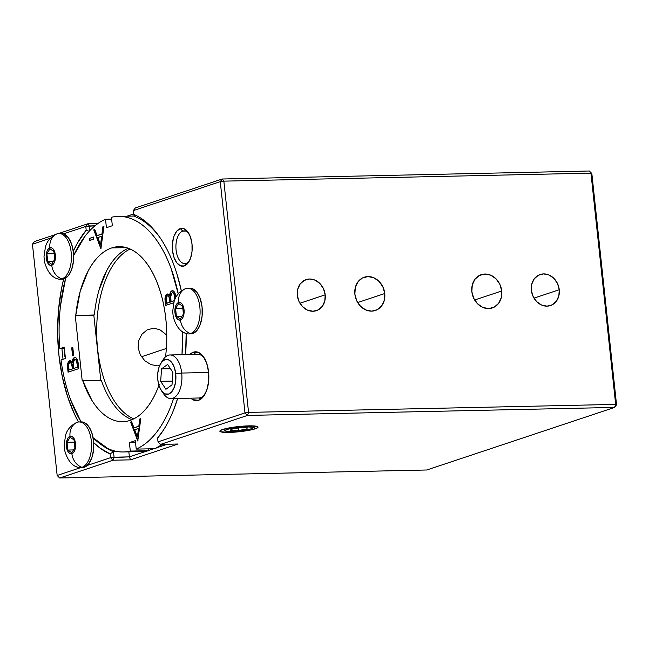 <?xml version="1.0" encoding="UTF-8"?>
<svg xmlns="http://www.w3.org/2000/svg" width="649" height="649" viewBox="0 0 649 649"><rect width="100%" height="100%" fill="white"/><g stroke="black" fill="none" stroke-linecap="round" stroke-linejoin="round"><path stroke-width="0.97" d="M65.354 357.68L64.21 354.597L65.354 357.688M140.289 354.898L138.115 347.75L140.289 354.898L144.841 360.779L140.289 354.898M150.925 364.6L144.841 360.779L150.925 364.6L157.472 365.841L150.925 364.6M159.597 365.63L157.472 365.841L159.597 365.638M141.401 356.78L166.347 348.472L141.401 356.78M559.251 289.722A16.363 13.759 -108.4 0 1 550.49 305.549A16.363 13.759 -108.4 0 1 531.377 290.33L531.782 284.14L534.241 278.843L538.394 275.249L543.594 273.91L549.054 275.022L553.946 278.413L557.532 283.581L559.251 289.722L558.846 295.92L556.388 301.209L552.234 304.803L547.034 306.15L541.574 305.038L536.682 301.639L533.097 296.479L531.377 290.33A16.363 13.759 -108.4 0 1 540.138 274.503A16.363 13.759 -108.4 0 1 559.251 289.722L533.981 298.142L559.251 289.722M325.19 294.824A16.363 13.759 -108.4 0 1 316.428 310.66A16.363 13.759 -108.4 0 1 297.323 295.433L297.721 289.243L300.187 283.946L304.332 280.352L309.532 279.013L315 280.125L319.892 283.516L323.47 288.683L325.19 294.824L324.792 301.022L322.326 306.312L318.18 309.906L312.98 311.252L307.512 310.141L302.621 306.742L299.043 301.582L297.323 295.433A16.363 13.759 -108.4 0 1 306.085 279.605A16.363 13.759 -108.4 0 1 325.19 294.824L299.927 303.245L325.19 294.824M384.752 293.526A17.539 14.749 -108.4 0 1 375.357 310.498A17.539 14.749 -108.4 0 1 354.881 294.184L355.311 287.539L357.948 281.869L362.393 278.015L367.967 276.571L373.824 277.764L379.073 281.406L382.91 286.939L384.752 293.526L384.322 300.163L381.685 305.841L377.239 309.695L371.666 311.131L365.809 309.946L360.56 306.304L356.723 300.771L354.881 294.184A17.539 14.749 -108.4 0 1 364.267 277.212A17.539 14.749 -108.4 0 1 384.752 293.526L357.672 302.556L384.752 293.526M501.726 290.979A17.539 14.749 -108.4 0 1 492.331 307.951A17.539 14.749 -108.4 0 1 471.847 291.628L472.277 284.992L474.914 279.313L479.36 275.468L484.941 274.024L490.798 275.217L496.039 278.859L499.876 284.392L501.726 290.979L501.296 297.615L498.651 303.294L494.205 307.147L488.632 308.583L482.775 307.391L477.526 303.756L473.689 298.216L471.847 291.628A17.539 14.749 -108.4 0 1 481.242 274.665A17.539 14.749 -108.4 0 1 501.726 290.979L474.638 300L501.726 290.979M252.777 426.263A16.582 2.255 173.9 0 0 253.678 425.931A16.582 2.255 -6.1 0 1 252.777 426.263M255.284 428.794L253.499 426.985L255.284 428.794L250.263 430.076L229.073 432.429L220.4 431.723L220.06 430.733L222.583 429.5A19.202 2.612 -6.1 0 1 242.637 426.182A19.202 2.612 -6.1 0 1 257.807 426.766A19.202 2.612 -6.1 0 1 255.284 428.794A19.202 2.612 -6.1 0 1 232.691 432.283A19.202 2.612 -6.1 0 1 219.987 430.814A19.202 2.612 -6.1 0 1 222.583 429.5L234.346 427.074L248.794 425.858L257.466 426.571L257.815 427.561L255.284 428.794M186.206 263.348A16.363 8.575 -91.2 0 0 189.37 260.955A16.363 8.575 88.8 0 1 186.206 263.348A16.363 8.575 88.8 0 1 184.843 263.583A16.363 8.575 88.8 0 1 175.968 248.721A16.363 8.575 88.8 0 1 182.758 231.109L180.26 228.578A18.983 9.946 88.8 0 1 188.048 232.18A18.983 9.946 88.8 0 1 188.697 262.099A18.983 9.946 88.8 0 1 184.251 265.968L186.206 263.348L184.251 265.968L180.373 265.79L176.771 262.796L174.013 257.434L172.504 250.522L172.48 243.124L173.948 236.35L176.674 231.239L180.26 228.578L184.138 228.756L187.739 231.758L190.498 237.12L192.007 244.024L192.031 251.431L190.563 258.197L187.829 263.307L184.251 265.968A18.983 9.946 88.8 0 1 172.504 250.522A18.983 9.946 88.8 0 1 180.26 228.578L182.758 231.109A16.363 8.575 88.8 0 1 184.129 230.866A16.363 8.575 88.8 0 1 188.77 233.307A16.363 8.575 -91.2 0 0 182.758 231.109L185.5 231.044L182.758 231.109A16.363 8.575 -91.2 0 0 176.082 250.027A16.363 8.575 -91.2 0 0 186.206 263.348M200.565 397.667L198.61 400.295L203.218 396.863L206.731 390.292L208.613 381.571L208.589 372.047L206.65 363.156L203.088 356.252L198.464 352.391L193.467 352.156A24.435 12.802 88.8 0 0 189.792 354.541L193.467 352.156L195.698 354.411L193.467 352.156A24.435 12.802 88.8 0 1 203.494 356.796A24.435 12.802 88.8 0 1 204.33 395.314A24.435 12.802 88.8 0 1 198.61 400.295L200.565 397.667A21.815 11.431 -91.2 0 0 205.003 394.194A21.815 11.431 88.8 0 1 200.565 397.667A21.815 11.431 88.8 0 1 198.74 397.991L170.971 398.6A21.815 11.431 88.8 0 1 162.639 392.191M204.208 357.891A21.815 11.431 -91.2 0 0 195.966 354.687A21.815 11.431 88.8 0 1 197.791 354.362A21.815 11.431 88.8 0 1 204.216 357.899M160.035 237.68A120 62.88 -91.2 0 0 134.781 216.523L133.71 214.373L133.305 210.609L135.26 207.98L222.226 179.01L220.271 181.639L223.84 181.144L248.559 412.399L615.666 404.392L590.955 173.137L223.84 181.144L248.559 412.399L615.666 404.392L614.595 407.418L247.488 415.425L160.53 444.395L178.061 444.013L130.546 459.841L113.015 460.222L59.667 477.997L426.774 469.99L614.595 407.418L247.488 415.425L160.53 444.395L158.023 441.864L244.981 412.894L220.271 181.639L133.305 210.609L133.71 214.373C139.681 216.847 145.384 220.838 150.811 226.355C156.239 231.871 161.179 238.694 165.633 246.831C170.087 254.96 173.875 264.078 177.007 274.186L181.363 290.955A122.612 64.251 88.8 0 0 159.313 236.65L159.824 237.364M186.158 333.505L185.59 354.63A122.612 64.251 88.8 0 0 186.158 333.505M190.749 398.162A24.435 12.802 88.8 0 0 198.61 400.295L192.842 399.695L190.741 398.162M164.197 428.892L163.532 429.93A122.612 64.251 88.8 0 0 177.639 398.454L173.348 410.606C168.951 421.526 163.71 430.693 157.618 438.099L158.023 441.864L157.618 438.099L158.315 436.753A120 62.88 -91.2 0 0 164.205 428.867M133.783 418.856A87.274 45.73 88.8 0 1 96.701 334.697A87.274 45.73 88.8 0 1 130.084 249.005A87.274 45.73 -91.2 0 0 96.701 334.697A87.274 45.73 -91.2 0 0 133.783 418.856M138.74 340.457L138.115 347.75L138.74 340.457L141.993 334.17L138.74 340.457M159.662 329.587L164.984 333.675L166.761 336.012L164.984 333.675L159.662 329.587L153.44 328.232L147.201 329.862L141.993 334.17M222.226 179.01L589.333 171.003L590.955 173.137L223.84 181.144L222.226 179.01L220.271 181.639L133.305 210.609L135.26 207.98L222.226 179.01L589.333 171.003L590.955 173.137L615.666 404.392L616.55 404.789L591.839 173.534L589.333 171.003L591.839 173.534L616.55 404.789L615.666 404.392L614.595 407.418L616.55 404.789L614.595 407.418L426.774 469.99L59.667 477.997L57.161 475.466L80.59 467.661L57.161 475.466L32.45 244.211L34.405 241.582L55.23 234.646L34.405 241.582L32.45 244.211L57.161 475.466L59.667 477.997L113.015 460.222L130.546 459.841L129.386 456.864L146.601 451.128L129.386 456.864L114.078 457.196L113.494 451.68A120 62.88 88.8 0 1 103.223 446.009A120 62.88 -91.2 0 0 113.494 451.68L117.68 451.59L113.494 451.68L110.103 453.927L99.548 447.753L93.707 442.65A122.612 64.251 88.8 0 0 110.103 453.927L110.508 457.691L110.103 453.927L113.494 451.68L114.078 457.196L113.015 460.222L114.078 457.196L110.508 457.691L129.386 456.864L128.851 451.842L129.386 456.864L130.546 459.841L178.061 444.013L160.53 444.395L158.023 441.864L244.981 412.894L247.488 415.425L248.559 412.399L244.981 412.894L220.271 181.639L223.84 181.144L222.226 179.01M58.58 233.526L87.745 223.808L97.821 223.589L87.745 223.808L89.367 225.941L94.908 225.82L85.79 226.436L63.537 233.851L85.79 226.436L86.195 230.2L85.79 226.436L89.367 225.941L87.745 223.808L85.79 226.436L87.745 223.808L58.58 233.526M126.993 216.198L133.67 213.975L126.993 216.198M86.195 230.2A122.612 64.251 88.8 0 0 73.272 251.22L77.637 242.742L86.195 230.2L88.15 230.849M50.476 238.207L32.45 244.211L50.476 238.207M87.242 465.447L110.508 457.691L113.015 460.222L110.508 457.691L87.242 465.447M78.472 421.996L74.781 414.792L67.65 396.75L62.304 376.647L58.929 355.133L57.631 332.929L58.459 310.766L61.379 289.373L63.651 278.973A122.612 64.251 88.8 0 0 78.472 421.996M134.375 215.711L133.337 216.06L134.375 215.711M148.84 450.382L153.821 448.727L148.84 450.382M157.009 447.664L167.255 444.249L157.009 447.664M63.05 359.311A120 62.88 88.8 0 1 61.939 348.586A120 62.88 -91.2 0 0 63.05 359.311M64.365 352.375L64.21 354.597L64.365 352.375M89.862 230.549L89.367 225.941L89.862 230.549M159.313 236.65A122.612 64.251 88.8 0 0 133.71 214.373L134.781 216.523A120 62.88 88.8 0 1 160.116 237.794M164.367 428.616A120 62.88 88.8 0 1 158.315 436.753L157.618 438.099A122.612 64.251 88.8 0 0 163.532 429.93M248.559 412.399L244.981 412.894L247.488 415.425L248.559 412.399M147.201 329.862L153.44 328.232M111.652 247.95A87.534 45.868 88.8 0 1 118.962 246.661A87.534 45.868 88.8 0 1 165.536 356.853L165.933 353.332C167.085 342.007 167.053 330.633 165.828 319.194C164.603 307.764 162.291 297.145 158.875 287.337C155.468 277.537 151.225 269.294 146.139 262.61C141.06 255.933 135.536 251.317 129.557 248.778C123.586 246.239 117.615 245.963 111.652 247.95L126.312 247.626L111.652 247.95A87.534 45.868 88.8 0 0 75.771 315.365L80.2 291.287L88.159 270.925C91.355 264.922 94.957 259.965 98.956 256.047C102.956 252.137 107.19 249.435 111.652 247.95M158.908 385.303A87.534 45.868 88.8 0 1 130.084 420.398C125.622 421.891 121.12 422.093 116.585 421.023C112.05 419.952 107.677 417.648 103.459 414.119C99.248 410.582 95.379 405.966 91.85 400.279L82.748 380.703L82.22 380.882L75.243 315.544L94.348 314.96L75.243 315.544L94.348 314.96L93.821 315.138L100.782 380.314L93.821 315.138L75.243 315.544L82.22 380.882L101.325 380.298A87.534 45.868 -91.2 0 0 132.023 419.668M128.291 248.275A87.534 45.868 -91.2 0 0 94.348 314.96M93.107 437.775L107.685 448.451C115.181 451.996 122.718 452.872 130.295 451.079L129.394 442.618L135.308 440.647L136.217 449.108C143.64 445.904 150.479 440.233 156.725 432.112C162.972 423.984 168.205 413.94 172.431 401.982L173.599 398.543A117.818 61.736 88.8 0 1 136.217 449.108L154.795 448.702A117.818 61.736 -91.2 0 0 162.469 444.354M181.996 354.711L182.564 331.68A117.818 61.736 88.8 0 1 181.988 354.711M73.637 255.576A117.818 61.736 88.8 0 1 105.519 219.24L106.428 227.702L112.342 225.73L111.433 217.269A117.818 61.736 88.8 0 1 118.296 216.385A117.818 61.736 88.8 0 1 178.256 293.908L171.166 268.718C166.712 256.558 161.285 246.271 154.884 237.85C148.483 229.438 141.539 223.451 134.043 219.897C126.555 216.352 119.018 215.476 111.433 217.269L112.342 225.73L106.428 227.702L105.519 219.24C98.088 222.445 91.258 228.107 85.011 236.236L73.629 255.56M65.679 278.088L60.519 305.582C58.881 319.77 58.645 334.121 59.822 348.635L64.227 347.166L65.444 358.516L61.03 359.984C62.937 374.254 66.117 387.469 70.571 399.63L81.044 421.907A117.818 61.736 88.8 0 1 61.03 359.984L65.444 358.516L64.227 347.166L59.822 348.635A117.818 61.736 88.8 0 1 65.687 278.08M89.392 238.402L93.521 237.023L93.748 239.14L89.619 240.511L89.392 238.402L89.619 240.511L93.748 239.14L93.521 237.023L89.392 238.402M175.692 296.35L175.814 297.493L175.692 296.35C175.222 292.48 173.981 290.638 171.961 290.825L173.429 291.012L174.419 292.058L175.692 296.35M173.713 302.75L165.6 305.452L165.227 296.78L167.118 294.062L168.489 294.224L169.649 295.676L170.346 292.456L171.961 290.825C170.598 291.401 169.827 293.015 169.649 295.676L167.118 294.062C165.292 295.23 164.643 297.688 165.171 301.452L165.6 305.452L173.713 302.75M78.164 363.091L78.756 368.632L68.072 372.193L67.488 365.833L68.616 361.525L69.597 360.803L70.968 360.966L72.12 362.418L72.826 359.197L74.432 357.558L75.909 357.753L76.89 358.8L78.164 363.091C77.702 359.222 76.452 357.38 74.432 357.558C73.069 358.143 72.299 359.757 72.12 362.418L69.597 360.803C67.772 361.972 67.115 364.43 67.642 368.194L68.072 372.193L78.756 368.632L78.164 363.091M159.175 384.557C155.825 394.04 151.623 401.893 146.585 408.107C141.547 414.313 136.047 418.41 130.084 420.398A87.534 45.868 88.8 0 1 122.775 421.688A87.534 45.868 88.8 0 1 82.748 380.703L101.325 380.298M72.81 347.491L73.653 355.376L72.558 355.741L71.715 347.856L72.81 347.491L71.715 347.856L72.558 355.741L73.653 355.376L72.81 347.491M103.937 226.444L100.903 248.786L93.748 229.843L94.795 229.495L97.09 235.563L101.958 233.94L102.883 226.801L103.937 226.444L102.883 226.801L101.958 233.94L97.09 235.563L94.795 229.495L93.748 229.843L100.903 248.786L103.937 226.444M140.792 418.678L137.758 441.004L130.603 422.069L131.65 421.72L133.945 427.788L138.813 426.166L139.738 419.027L140.792 418.678L139.738 419.027L138.813 426.166L133.945 427.788L131.65 421.72L130.603 422.069L137.758 441.004L140.792 418.678M124.259 451.947L142.009 451.558A117.818 61.736 -91.2 0 0 148.872 450.674L130.295 451.079A117.818 61.736 88.8 0 1 123.432 451.964A117.818 61.736 88.8 0 1 93.099 437.759M64.373 348.537L59.822 348.635L64.373 348.537M105.519 219.24L111.636 219.111L105.519 219.24M141.06 451.574L148.872 450.674L130.295 451.079L129.394 442.618L135.308 440.647L136.217 449.108L154.795 448.702L162.493 444.354M148.872 450.674L148.678 448.832L148.872 450.674M98.778 290.882L106.736 270.519C109.932 264.516 113.534 259.559 117.534 255.641M129.394 442.618L135.503 442.488L129.394 442.618M67.975 364.641L68.502 372.055L68.088 368.186L67.642 368.194L68.088 368.186C67.561 364.422 68.218 361.955 70.043 360.795L70.279 360.739M70.084 360.714L69.597 360.803M73.28 359.173L72.566 362.41L72.12 362.418L72.566 362.41C72.745 359.749 73.515 358.126 74.878 357.55L75.138 357.485M74.951 357.469L74.432 357.558M75.527 357.461L73.897 358.232M70.384 360.714L68.908 361.712M75.333 359.343L76.233 359.765M76.087 359.635L77.182 361.688M77.515 363.554L77.912 367.156L73.491 368.486L73.077 363.391L74.627 359.4L75.138 359.376M70.506 362.58L72.023 364.024L72.51 366.036M72.704 367.594L72.842 368.843L68.972 369.995L68.705 367.496C68.332 365.087 68.705 363.464 69.816 362.637L70.319 362.613M69.816 362.637L68.68 364.487L68.972 369.995L72.842 368.843L72.396 368.851L72.266 367.618L72.396 368.851L72.842 368.843L72.712 367.602L72.266 367.618L71.577 364.04L70.79 362.856L69.816 362.637C71.309 362.848 72.128 364.503 72.266 367.618L72.712 367.602C72.574 364.495 71.755 362.832 70.262 362.629M74.627 359.4L73.175 362.045L73.491 368.486L77.912 367.156L77.466 367.164L77.182 364.543L77.466 367.164L77.912 367.156L77.629 364.535L77.182 364.543L76.46 360.852L75.641 359.651L74.627 359.4C76.184 359.627 77.036 361.339 77.182 364.543L77.629 364.535C77.482 361.331 76.631 359.611 75.073 359.392M72.988 355.595L72.161 347.848L71.715 347.856L72.826 347.629L72.161 347.848L72.988 355.595M165.495 297.899L166.03 305.314L165.617 301.444L165.171 301.452L165.617 301.444C165.089 297.68 165.738 295.214 167.564 294.054L167.807 293.997M167.604 293.973L167.118 294.062M170.801 292.431L170.095 295.668L169.649 295.676L170.095 295.668C170.273 293.007 171.044 291.385 172.399 290.809L172.658 290.744M172.48 290.728L171.961 290.825M173.048 290.72L171.417 291.49M167.913 293.973L166.436 294.971M172.853 292.602L173.754 293.024M173.616 292.894L174.711 294.946M174.897 295.863L175.157 297.794C175.011 294.589 174.159 292.869 172.602 292.65M172.155 292.658L170.703 295.303L171.02 301.744L174.403 300.617L171.02 301.744L174.346 300.771L171.02 301.744L170.606 296.65L172.155 292.658L172.894 292.602L172.155 292.658C173.713 292.886 174.565 294.597 174.711 297.802L175.157 297.794L174.711 297.802L174.881 299.416L173.989 294.111L172.666 292.634M168.034 295.839L169.551 297.283M169.811 298.118L170.03 299.294M170.233 300.86L169.787 300.876L170.363 302.101L170.233 300.86L170.363 302.101L166.493 303.253L166.233 300.755C165.86 298.345 166.225 296.731 167.337 295.895L168.075 295.83L167.337 295.895C168.837 296.106 169.657 297.761 169.787 300.876L170.233 300.86C170.103 297.753 169.284 296.09 167.783 295.887M167.337 295.895L166.209 297.745L166.493 303.253L169.924 302.109L166.939 303.237L170.363 302.101L169.924 302.109L169.105 297.299L167.831 295.871M101.122 248.153L94.194 229.835L93.748 229.843L94.843 229.616L94.194 229.835L101.122 248.153M97.537 235.555L102.404 233.932L101.958 233.94L102.404 233.932L103.329 226.785L102.883 226.801L103.913 226.59L103.329 226.785L102.404 233.932L97.537 235.555M102.104 236.22L101.001 244.73L100.554 244.746L97.821 237.51L102.104 236.22L101.658 236.228L100.554 244.746L101.001 244.73L102.104 236.22M101.658 236.228L97.821 237.51L100.554 244.746L101.658 236.228M90.049 240.373L89.838 238.394L93.537 237.161L89.838 238.394L90.049 240.373M137.969 440.379L131.049 422.061L130.603 422.069L131.698 421.842L131.049 422.061L137.969 440.379M134.392 427.78L139.259 426.158L138.813 426.166L139.259 426.158L140.184 419.019L139.738 419.027L140.768 418.824L140.184 419.019L139.259 426.158L134.392 427.78M138.959 428.445L137.856 436.955L137.41 436.964L134.676 429.735L138.959 428.445L138.513 428.454L137.41 436.964L137.856 436.955L138.959 428.445M138.513 428.454L134.676 429.735L137.41 436.964L138.513 428.454M76.176 466.526A22.861 11.982 -91.2 0 0 81.985 467.337A14.74 12.396 -108.4 0 1 71.893 453.732A8.867 4.64 88.8 0 1 66.401 446.512A8.867 4.64 88.8 0 1 70.027 436.266L68.356 437.515L67.082 439.9L66.401 446.512L68.396 452.248L70.076 453.643L71.893 453.732L73.564 452.483L74.838 450.098L75.511 443.486L73.515 437.751L71.836 436.355L70.027 436.266A14.74 12.396 -108.4 0 1 77.174 422.288A14.74 12.396 71.6 0 0 70.027 436.266A8.867 4.64 88.8 0 1 75.511 443.486A8.867 4.64 88.8 0 1 71.893 453.732A14.74 12.396 71.6 0 0 81.985 467.337L84.216 467.288A22.861 11.982 -91.2 0 0 93.707 442.667A22.861 11.982 -91.2 0 0 81.312 421.907L79.081 421.955A22.861 11.982 88.8 0 1 91.477 442.715A22.861 11.982 88.8 0 1 81.985 467.337A22.861 11.982 -91.2 0 0 91.322 440.898A22.861 11.982 -91.2 0 0 77.174 422.288A22.861 11.982 88.8 0 1 79.081 421.955M67.869 450.041L71.788 452.751L67.869 450.041L67.042 442.285L70.133 437.248L74.043 439.957L70.133 437.248L67.042 442.285L74.278 442.131L67.042 442.285L67.869 450.041L73.524 449.919L67.869 450.041M74.87 447.713L71.788 452.751L74.87 447.713L74.043 439.957L74.87 447.713M81.985 467.337A22.861 11.982 88.8 0 1 80.078 467.669L82.309 467.621A22.861 11.982 -91.2 0 0 84.216 467.288L81.985 467.337M82.074 467.629L84.216 467.288L88.524 464.076L91.817 457.926L93.578 449.765L93.553 440.849L91.736 432.526L88.41 426.069L84.078 422.458L81.093 421.907M184.722 332.791A22.861 11.982 -91.2 0 0 190.522 333.602A14.74 12.396 -108.4 0 1 180.43 319.998A8.867 4.64 88.8 0 1 174.946 312.777A8.867 4.64 88.8 0 1 178.564 302.531L176.893 303.781L175.619 306.158L174.946 312.777L176.934 318.513L178.613 319.908L180.43 319.998L182.101 318.748L183.375 316.363L184.048 309.743L182.053 304.016L180.373 302.612L178.564 302.531A14.74 12.396 -108.4 0 1 185.711 288.554A14.74 12.396 71.6 0 0 178.564 302.531A8.867 4.64 88.8 0 1 184.048 309.743A8.867 4.64 88.8 0 1 180.43 319.998A14.74 12.396 71.6 0 0 190.522 333.602L192.753 333.554A22.861 11.982 -91.2 0 0 202.245 308.932A22.861 11.982 -91.2 0 0 189.849 288.164L187.618 288.213A22.861 11.982 88.8 0 1 200.014 308.981A22.861 11.982 88.8 0 1 190.522 333.602A22.861 11.982 -91.2 0 0 199.86 307.164A22.861 11.982 -91.2 0 0 185.711 288.554A22.861 11.982 88.8 0 1 187.618 288.213M176.406 316.306L180.325 319.016L176.406 316.306L175.579 308.551L178.67 303.505L182.588 306.223L178.67 303.505L175.579 308.551L182.815 308.397L175.579 308.551L176.406 316.306L182.061 316.185L176.406 316.306M183.416 313.97L180.325 319.016L183.416 313.97L182.588 306.223L183.416 313.97M190.522 333.602A22.861 11.982 88.8 0 1 188.616 333.935L190.847 333.886A22.861 11.982 -91.2 0 0 192.753 333.554L190.522 333.602M190.611 333.894L192.753 333.554L197.061 330.341L200.354 324.184L202.115 316.031L202.09 307.115L200.273 298.791L196.947 292.334L192.615 288.724L189.63 288.172M56.041 278.088A22.861 11.982 -91.2 0 0 61.85 278.892A14.74 12.396 -108.4 0 1 51.75 265.287A8.867 4.64 88.8 0 1 46.266 258.075A8.867 4.64 88.8 0 1 49.884 247.829L48.213 249.07L46.939 251.455L46.266 258.075L48.261 263.802L49.941 265.206L51.75 265.287L53.421 264.046L54.694 261.661L55.368 255.041L53.38 249.313L51.701 247.91L49.884 247.829A14.74 12.396 -108.4 0 1 57.031 233.843A14.74 12.396 71.6 0 0 49.884 247.829A8.867 4.64 88.8 0 1 55.368 255.041A8.867 4.64 88.8 0 1 51.75 265.287A14.74 12.396 71.6 0 0 61.85 278.892L64.073 278.843A22.861 11.982 -91.2 0 0 73.564 254.23A22.861 11.982 -91.2 0 0 61.168 233.462L58.937 233.51A22.861 11.982 88.8 0 1 71.341 254.278A22.861 11.982 88.8 0 1 61.85 278.892A22.861 11.982 -91.2 0 0 71.187 252.453A22.861 11.982 -91.2 0 0 57.031 233.843A22.861 11.982 88.8 0 1 58.937 233.51M47.734 261.604L51.644 264.313L47.734 261.604L46.898 253.848L49.989 248.802L53.908 251.512L49.989 248.802L46.898 253.848L54.143 253.686L46.898 253.848L47.734 261.604L53.38 261.474L47.734 261.604M54.735 259.267L51.644 264.313L54.735 259.267L53.908 251.512L54.735 259.267M61.85 278.892A22.861 11.982 88.8 0 1 59.935 279.224L62.166 279.175A22.861 11.982 -91.2 0 0 64.073 278.843L61.85 278.892M61.939 279.184L64.073 278.843L68.388 275.63L71.674 269.481L73.442 261.328L73.41 252.404L71.601 244.089L68.275 237.623L63.943 234.013L60.957 233.462M161.974 361.736A21.815 11.431 88.8 0 1 170.022 354.971A21.815 11.431 88.8 0 1 181.704 373.053A21.815 11.431 -91.2 0 0 163.086 359.741L160.855 363.229A17.458 9.143 88.8 0 1 175.741 373.881L181.704 373.053L208.629 372.461L181.704 373.053A21.815 11.431 88.8 0 1 170.971 398.6M161.455 390.747L163.84 394.13A21.815 11.431 -91.2 0 0 176.723 395.428A21.815 11.431 -91.2 0 0 181.704 373.053L175.741 373.881A17.458 9.143 88.8 0 1 171.766 391.777A17.458 9.143 88.8 0 1 161.455 390.747A17.458 9.143 88.8 0 1 157.812 379.852L159.2 386.204L161.739 391.136L165.049 393.894L168.618 394.057L171.904 391.607L174.419 386.909L175.765 380.687L175.741 373.881L174.362 367.529L171.823 362.596L168.513 359.838L164.943 359.668L161.65 362.126L159.143 366.823L157.796 373.045L157.812 379.852A17.458 9.143 88.8 0 1 160.855 363.229M161.536 368.9L167.637 364.43L172.877 372.396L172.017 384.825L165.917 389.295L160.676 381.336L161.536 368.9L167.637 364.43L172.877 372.396L172.017 384.825L165.917 389.295L160.676 381.336L172.277 381.085L160.676 381.336L161.536 368.9L170.452 368.705L161.536 368.9M246.109 426.758L246.393 425.947L246.109 426.758L235.595 427.642L227.045 429.403L225.203 430.303L225.454 431.017L231.766 431.536A13.962 1.898 -6.1 0 1 225.211 430.879A13.962 1.898 -6.1 0 1 231.206 428.372A13.962 1.898 -6.1 0 1 246.109 426.758A13.962 1.898 -6.1 0 1 252.712 427.934A13.962 1.898 -6.1 0 1 231.766 431.536L242.272 430.652L250.822 428.892L252.664 427.991L252.412 427.277L246.109 426.758M230.89 429.322L239.116 427.837L247.164 427.659L246.985 428.973L238.751 430.457L230.703 430.636L230.89 429.322L239.116 427.837L247.164 427.659L246.985 428.973L246.847 427.667L246.985 428.973L238.751 430.457L238.483 427.951L238.751 430.457L230.703 430.636L230.89 429.322M134.538 216.036L119.246 216.368M76.655 422.483C70.871 425.419 67.188 429.622 65.598 435.098L64.129 445.173L64.746 450.69C67.496 460.084 71.788 465.609 77.637 467.248M185.2 288.748C179.408 291.685 175.725 295.887 174.135 301.355L172.666 311.439L173.283 316.955C176.033 326.35 180.333 331.874 186.174 333.513M56.52 234.038C50.736 236.974 47.044 241.185 45.462 246.652L43.994 256.728L44.611 262.245C47.353 271.647 51.652 277.164 57.493 278.802M197.791 354.362L170.022 354.971M223.224 429.305L225.179 430.855M254.327 425.979L252.729 427.926"/></g></svg>
